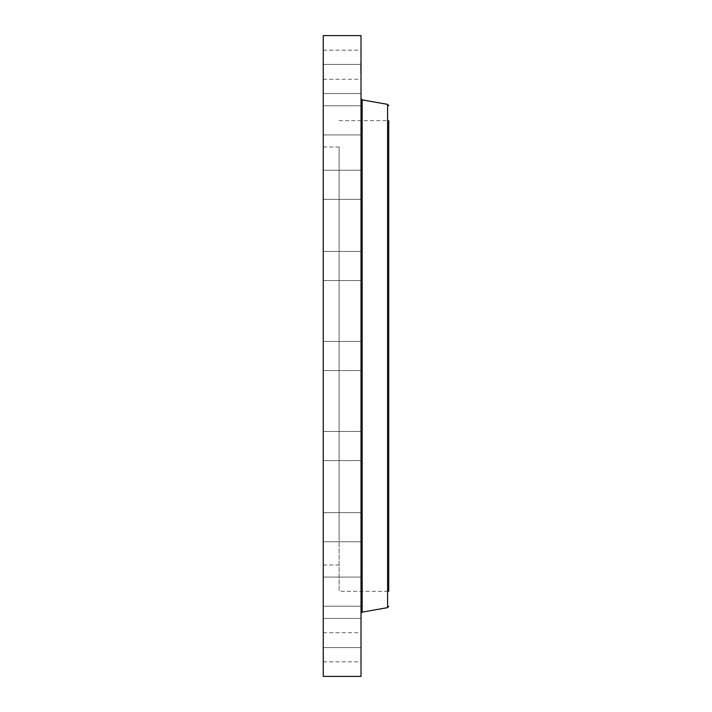 <?xml version="1.0" encoding="UTF-8"?>
<svg xmlns="http://www.w3.org/2000/svg" width="712" height="712" viewBox="0 0 712 712"><rect width="100%" height="100%" fill="white"/><g stroke="black" fill="none" stroke-linecap="round" stroke-linejoin="round"><path stroke-width="0.53" stroke-dasharray="3.56 2.67" d="M339.108 243.166L339.108 591.352L339.108 243.166M339.108 539.411L339.108 147.01L339.108 539.411M323.257 539.411L323.257 147.01L323.257 539.411M323.257 120.835L323.257 623.623L323.257 120.835M323.257 35.6L323.257 676.4M323.257 349.013L323.257 370.56L323.257 349.013M323.257 276.585L323.257 251.425L323.257 276.585M323.257 197.954L323.257 170.23L323.257 197.954M323.257 134.799L323.257 105.794L323.257 134.799M323.257 93.299L323.257 64.418L323.257 93.299M323.257 77.51L323.257 50.16L323.257 77.51M323.257 88.982L323.257 64.418L323.257 88.982M323.257 126.594L323.257 105.794L323.257 126.594M323.257 186.66L323.257 170.23L323.257 186.66M323.257 263.298L323.257 280.555L323.257 263.298M323.257 435.415L323.257 460.575L323.257 435.415M323.257 514.046L323.257 541.77L323.257 514.046M323.257 577.201L323.257 606.206L323.257 577.201M323.257 618.701L323.257 647.582L323.257 618.701M323.257 634.49L323.257 661.84L323.257 634.49M323.257 623.018L323.257 647.582L323.257 623.018M323.257 585.406L323.257 606.206L323.257 585.406M323.257 525.34L323.257 541.77L323.257 525.34M323.257 448.702L323.257 431.445L323.257 448.702M361.011 35.6L361.011 676.4M361.011 443.318L361.011 460.575L361.011 443.318M361.011 529.069L361.011 512.64L361.011 529.069M361.011 597.884L361.011 577.085L361.011 597.884M361.011 643.016L361.011 618.452L361.011 643.016M361.011 660.051L361.011 632.71L361.011 660.051M361.011 647.333L361.011 618.452L361.011 647.333M361.011 606.09L361.011 577.085L361.011 606.09M361.011 540.364L361.011 512.64L361.011 540.364M361.011 456.597L361.011 431.445L361.011 456.597M361.011 362.987L361.011 341.44L361.011 362.987M361.011 268.682L361.011 251.425L361.011 268.682M361.011 182.931L361.011 199.36L361.011 182.931M361.011 114.116L361.011 134.915L361.011 114.116M361.011 68.984L361.011 93.548L360.664 68.975M361.011 51.949L361.011 79.29L361.011 51.949M361.011 64.667L361.011 93.548L361.011 64.667M361.011 105.91L361.011 134.915L361.011 105.91M361.011 171.636L361.011 199.36L361.011 171.636M361.011 255.403L361.011 280.555L361.011 255.403M388.743 243.166L388.743 591.352L339.108 591.352M339.108 120.648L388.743 120.648L388.743 575.625M361.011 581.971L361.011 613.495M360.664 69.215L360.664 62.549L361.011 69.206M361.011 69.447L361.011 66.314L360.664 70.461L360.664 66.314L360.664 69.473M361.011 68.69L361.011 66.884L360.664 68.699M361.011 70.372L360.664 69.616L361.011 70.372M387.586 104.361L387.586 607.639M362.168 99.885L362.168 612.115M323.257 147.01L339.108 147.01M323.257 564.99L339.108 564.99M323.257 431.445L361.011 431.445L323.257 431.445M323.257 460.575L361.011 460.575L323.257 460.575M323.257 512.64L361.011 512.64L323.257 512.64M323.257 541.77L361.011 541.77L323.257 541.77M323.257 577.085L361.011 577.085L323.257 577.085M323.257 606.206L361.011 606.206L323.257 606.206M323.257 618.452L361.011 618.452L323.257 618.452M323.257 647.582L361.011 647.582L323.257 647.582M323.257 632.71L361.011 632.71M323.257 661.84L361.011 661.84M323.257 370.56L361.011 370.56L323.257 370.56M323.257 341.44L361.011 341.44L323.257 341.44M323.257 280.555L361.011 280.555L323.257 280.555M323.257 251.425L361.011 251.425L323.257 251.425M323.257 199.36L361.011 199.36L323.257 199.36M323.257 170.23L361.011 170.23L323.257 170.23M323.257 134.915L361.011 134.915L323.257 134.915M323.257 105.794L361.011 105.794L323.257 105.794M323.257 93.548L361.011 93.548L323.257 93.548M323.257 64.418L361.011 64.418L323.257 64.418M323.257 79.29L361.011 79.29M323.257 50.16L361.011 50.16M361.011 130.029L361.011 98.505"/><path stroke-width="1.07" d="M323.257 676.4L323.257 35.6L361.011 35.6L361.011 676.4L323.257 676.4M388.743 591.352L388.743 243.166M388.743 575.625L388.743 120.648M387.586 104.361L362.168 99.885L362.168 612.115L387.586 607.639L387.586 104.361L388.743 105.741M362.168 99.885L361.011 98.505M362.168 612.115L361.011 613.495M387.586 607.639L388.743 606.259"/></g></svg>
